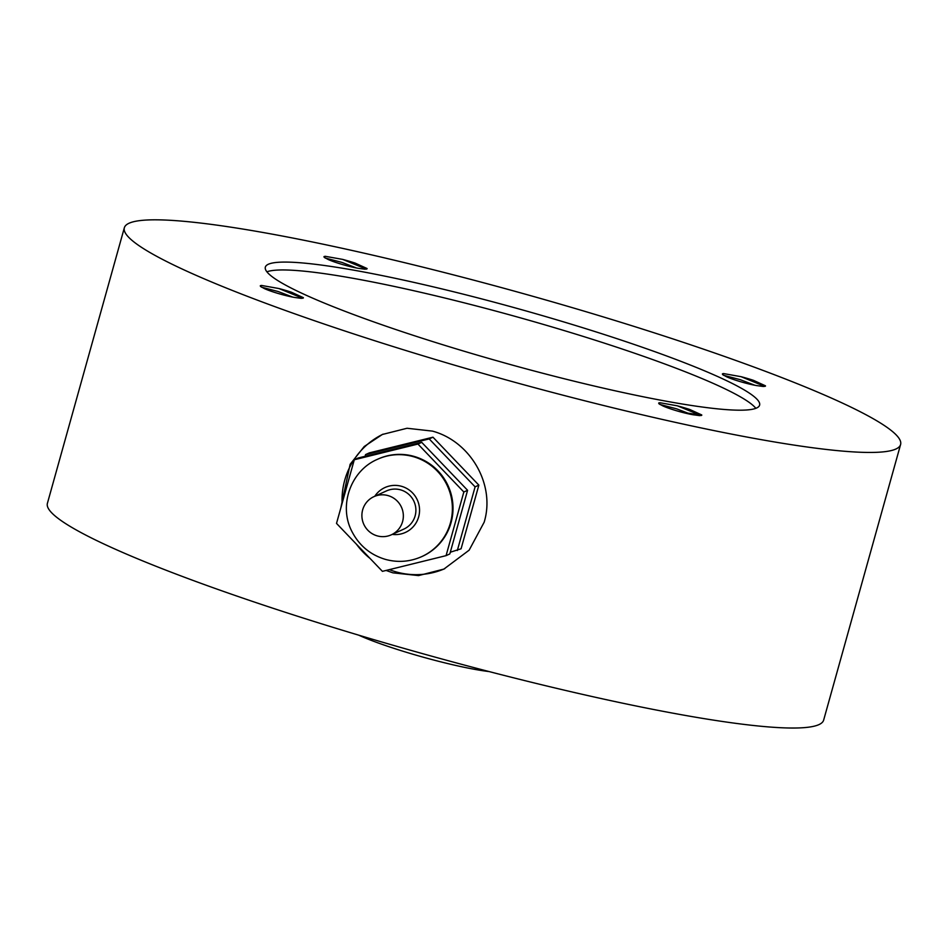 <?xml version="1.0" encoding="UTF-8"?>
<svg xmlns="http://www.w3.org/2000/svg" width="948" height="948" viewBox="0 0 948 948"><rect width="100%" height="100%" fill="white"/><g stroke="black" fill="none" stroke-linecap="round" stroke-linejoin="round"><path stroke-width="1.42" d="M402.58 521.601A20.974 20.678 -114.6 0 0 373.903 496.657A20.974 20.678 -114.6 0 0 363.819 524.339A20.974 20.678 -114.6 0 0 402.58 521.601M373.903 496.657L386.452 490.922A20.974 20.678 65.4 0 1 415.129 515.866A20.974 20.678 65.4 0 1 403.895 529.067L391.346 534.802M377.316 459.377L377.944 459.093A53.455 52.697 65.4 0 1 434.421 467.471A53.455 52.697 65.4 0 1 451.047 522.68A53.455 52.697 65.4 0 1 422.417 556.31L421.789 556.595A53.455 52.697 -114.6 0 0 450.419 522.964A53.455 52.697 -114.6 0 0 433.793 467.755A53.455 52.697 -114.6 0 0 377.316 459.377C350.487 470.848 338.341 505.912 352.016 531.686C359.268 545.61 370.36 554.829 385.303 559.356C397.781 562.768 409.939 561.856 421.789 556.595M446.07 555.646L449.826 553.928L467.589 490.294L421.706 442.337L358.036 458.038L354.291 459.756L336.516 523.403L382.411 571.348L446.07 555.646L463.833 492L417.95 444.055L354.291 459.756M421.706 442.337L417.95 444.055M467.589 490.294L463.833 492M450.3 552.234L461.084 548.785L478.859 485.139L432.963 437.194L369.305 452.883L365.549 454.602L365.075 456.308M432.963 437.194L429.207 438.912L365.549 454.602M478.859 485.139L475.102 486.857L429.207 438.912M457.327 550.504L475.102 486.857M278.913 288.536L261.447 285.431L260.309 285.704L260.451 286.403L264.409 288.595A20.702 2.252 15.6 0 0 294.354 297.411L301.381 298.371L303.348 297.672L291.356 292.197L303.384 297.945M292.79 297.127L278.202 291.546L261.47 287.161M279.008 288.559L302.744 298.288M278.925 288.536A25.276 2.749 -164.4 0 1 291.356 292.197M573.789 308.088A402.971 43.857 -164.4 0 1 900.6 444.505A402.971 43.857 -164.4 0 1 500.674 378.382A402.971 43.857 -164.4 0 1 124.342 227.769A402.971 43.857 -164.4 0 1 573.789 308.088M753.447 380.338L765.451 385.812L763.484 386.511L756.468 385.563A20.702 2.252 15.6 0 1 726.5 376.735L722.554 374.555L722.447 373.808L723.537 373.571L741.016 376.676A25.276 2.749 -164.4 0 1 753.447 380.338L765.486 386.085M358.048 268.272A20.702 2.252 15.6 0 1 328.103 259.456L324.169 257.287L323.967 256.612L325.152 256.292L342.619 259.385A25.276 2.749 -164.4 0 1 355.05 263.058L367.054 268.521L365.087 269.22L358.083 268.284M677.322 405.827A25.276 2.749 -164.4 0 1 689.741 409.477L701.745 414.951L699.778 415.651L692.775 414.703A20.702 2.252 15.6 0 1 662.794 405.874L658.848 403.694L658.706 402.983L659.844 402.722L677.31 405.815M551.511 318.279A256.588 27.93 -164.4 0 1 759.609 405.14A256.588 27.93 -164.4 0 1 504.964 363.037A256.588 27.93 -164.4 0 1 265.333 267.135A256.588 27.93 -164.4 0 1 551.511 318.279M754.892 385.267L740.293 379.686L723.573 375.301M691.187 414.406L676.599 408.825L659.867 404.441M356.495 267.976L341.908 262.406L325.176 258.022M677.405 405.839L701.141 415.568M689.741 409.477L701.781 415.224M342.714 259.42L366.449 269.149M355.05 263.058L367.089 268.794M741.111 376.7L764.846 386.429M266.898 271.815A256.588 27.93 -164.4 0 1 549.307 326.148A256.588 27.93 -164.4 0 1 755.84 408.327M700.039 414.904A256.588 27.93 -164.4 0 1 688.473 413.221M900.6 444.505L823.658 720.089A402.971 43.857 -164.4 0 1 423.732 653.966A402.971 43.857 -164.4 0 1 47.4 503.352L124.342 227.769M340.794 508.069L350.132 464.295L364.21 446.52L382.34 434.48L407.059 428.259L432.478 431.115C470.374 441.306 495.674 484.582 484.155 522.23L469.142 550.172L443.913 569.073L418.566 575.59L392.899 572.841L386.073 570.435M377.565 566.288L349.054 536.497M444.766 568.682A74.015 72.972 65.4 0 1 389.367 569.63M370.076 558.467A74.015 72.972 65.4 0 1 356.531 544.318M342.11 503.352A74.015 72.972 65.4 0 1 383.087 434.148M358.759 635.184A82.239 8.947 15.6 0 0 412.759 654.191A82.239 8.947 15.6 0 0 489.05 671.563M374.792 496.254A24.672 24.328 65.4 0 1 418.649 516.897A24.672 24.328 65.4 0 1 392.247 534.388"/></g></svg>
